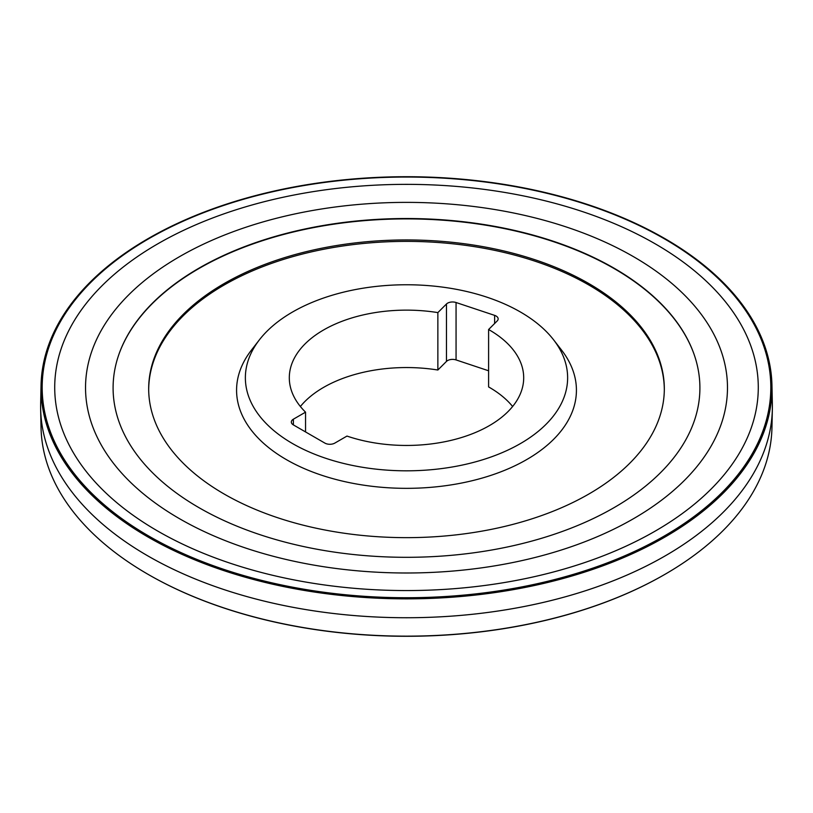 <?xml version="1.0" encoding="UTF-8"?>
<svg xmlns="http://www.w3.org/2000/svg" width="813" height="813" viewBox="0 0 813 813"><rect width="100%" height="100%" fill="white"/><g stroke="black" fill="none" stroke-linecap="round" stroke-linejoin="round"><path stroke-width="1.22" d="M293.391 419.183L305.546 412.161A117.194 67.662 180 0 1 289.306 377.791A117.194 67.662 180 0 1 437.861 312.599L446.459 304.001A7.032 4.055 180 0 1 456.063 302.517L494.629 315.373A7.032 4.055 180 0 1 498.145 318.889A7.032 4.055 180 0 1 497.21 320.922L488.603 329.519A117.194 67.662 180 0 1 523.694 377.791A117.194 67.662 180 0 1 464.63 436.54A117.194 67.662 180 0 1 346.978 436.073L334.824 443.095A7.032 4.055 180 0 1 324.875 443.095L293.391 424.914A7.032 4.055 180 0 1 291.328 422.049A7.032 4.055 180 0 1 293.391 419.183L293.391 424.914M520.432 312.009A161.126 93.028 180 0 1 553.592 339.814A161.126 93.028 180 0 1 406.5 470.818A161.126 93.028 180 0 1 259.408 339.814A161.126 93.028 180 0 1 520.432 312.009M553.592 339.814L561.62 350.179A169.927 98.109 180 0 1 406.5 488.339A169.927 98.109 180 0 1 251.38 350.179L259.408 339.814M148.688 389.518A257.823 148.85 180 0 1 308.412 252.579A257.823 148.85 180 0 1 588.805 284.977A257.823 148.85 180 0 1 664.312 389.518M588.805 283.544A257.823 148.85 180 0 1 664.323 388.797A257.823 148.85 180 0 1 406.5 537.647A257.823 148.85 180 0 1 148.677 388.797A257.823 148.85 180 0 1 307.832 251.278A257.823 148.85 180 0 1 588.805 283.544M488.603 370.779L456.063 359.925A7.032 4.055 0 0 0 446.459 361.419L437.861 370.017A117.194 67.662 0 0 0 300.383 406.5M512.617 406.5A117.194 67.662 0 0 0 488.603 386.927L488.603 329.519M437.861 370.017L437.861 312.599M305.546 431.937L305.546 412.161M663.052 237.569A365.474 211.004 180 0 1 663.256 237.691A365.474 211.004 180 0 1 664.932 238.646A365.474 211.004 180 0 1 771.954 385.25A365.474 211.004 180 0 1 406.5 598.856A365.474 211.004 180 0 1 41.046 385.25A365.474 211.004 180 0 1 149.744 237.691A365.474 211.004 180 0 1 149.948 237.569M41.046 385.25L40.65 403.878A365.88 211.238 0 0 0 40.65 409.122A365.88 211.238 0 0 0 406.5 617.738A365.88 211.238 0 0 0 772.35 409.122A365.88 211.238 0 0 0 772.35 403.878L771.954 385.25M119.064 353.94A293.554 169.48 180 0 1 322.446 225.994A293.554 169.48 180 0 1 614.079 268.534A293.554 169.48 180 0 1 693.936 353.94M664.516 238.412A364.895 210.669 180 0 1 663.957 536.661A364.895 210.669 180 0 1 147.366 535.696A364.895 210.669 180 0 1 150.161 237.457A364.895 210.669 180 0 1 662.839 237.457A364.895 210.669 180 0 1 664.516 238.412M664.109 238.656A364.315 210.333 180 0 1 500.798 590.553A364.315 210.333 180 0 1 54.593 332.944A364.315 210.333 180 0 1 664.109 238.656M655.248 243.849A351.775 203.098 180 0 1 497.546 583.643A351.775 203.098 180 0 1 66.707 334.895A351.775 203.098 180 0 1 655.248 243.849M613.967 268.138A293.402 169.389 180 0 1 693.906 353.848A293.402 169.389 180 0 1 406.5 557.312A293.402 169.389 180 0 1 119.094 353.848A293.402 169.389 180 0 1 322.202 225.668A293.402 169.389 180 0 1 613.967 268.138M149.948 575.431A364.895 210.669 0 0 0 150.161 575.543A364.895 210.669 0 0 0 662.839 575.543A364.895 210.669 0 0 0 663.052 575.431M772.35 409.122L771.954 427.75A365.474 211.004 180 0 1 663.256 575.309A365.474 211.004 180 0 1 149.744 575.309A365.474 211.004 180 0 1 41.046 427.75L40.65 409.122M446.459 361.419L446.459 304.001M456.063 359.925L456.063 302.517M494.629 323.493L494.629 315.373M633.459 256.654A320.962 185.303 180 0 1 489.568 566.681A320.962 185.303 180 0 1 96.473 339.732A320.962 185.303 180 0 1 633.459 256.654"/></g></svg>
